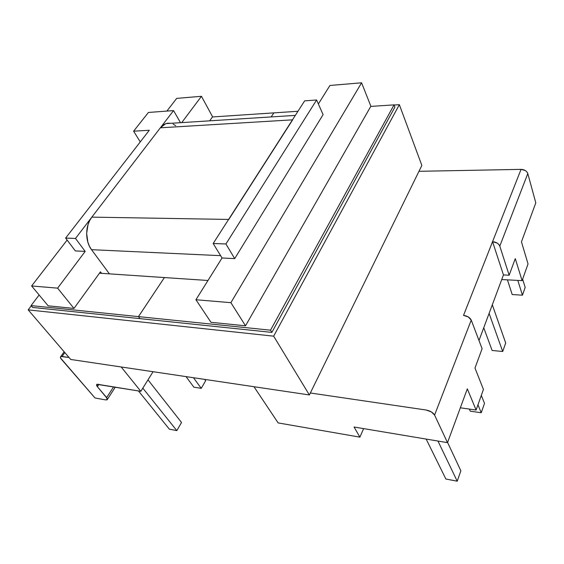 <?xml version="1.0" encoding="UTF-8"?>
<svg xmlns="http://www.w3.org/2000/svg" width="564" height="564" viewBox="0 0 564 564"><rect width="100%" height="100%" fill="white"/><g stroke="black" fill="none" stroke-linecap="round" stroke-linejoin="round"><path stroke-width="0.85" d="M153.07 371.711L140.831 391.331L97.184 384.225L96.578 384.697L96.641 385.564L97.368 386.692L107.364 398.67L107.407 399.495L105.623 399.904L95.027 397.994L60.524 357.971L60.383 357.04L60.933 356.511L69.027 357.484L62.082 356.462L64.818 352.578L62.082 356.462L60.757 356.582C60.08 357.04 60.27 357.9 61.321 359.162L95.027 397.994L105.623 399.904L107.111 399.805L106.659 397.578L97.368 386.692L98.94 384.317L97.368 386.692L96.902 384.338L140.831 391.331L153.07 371.711M515.27 258.622L509.158 275.225L503.455 274.936L478.984 340.494L503.455 274.936L492.562 241.667L521.044 169.369L418.967 171.308L521.044 169.369L492.562 241.667L497.103 243.042L498.823 244.466L499.796 246.115L509.158 275.225L515.27 258.622L522.095 280.639L528.038 263.917L521.453 241.836L535.8 202.864L521.453 241.836L528.038 263.917L522.095 280.639L501.734 279.547L522.095 280.639L515.27 258.622M482.1 348.707L474.98 368.059L482.1 348.707L471.243 320.084L434.583 415.062L447.513 442.648L354.065 427.011L359.902 437.142L278.144 422.915L253.976 386.721L278.144 422.915L359.902 437.142L363.625 428.612L359.902 437.142L354.065 427.011L447.513 442.648L467.316 388.85L447.513 442.648L434.583 415.062L471.243 320.084L468.317 316.961L463.523 315.382L492.562 241.667L503.455 274.936L509.158 275.225L499.796 246.115L527.805 173.557L526.931 171.928L525.338 170.554L521.044 169.369C524.499 169.567 526.748 170.962 527.805 173.557L499.796 246.115C498.604 243.514 496.193 242.034 492.562 241.667L463.523 315.382C467.33 315.932 469.904 317.504 471.243 320.084L482.1 348.707M209.66 120.837L212.579 116.797L201.461 96.296L181.728 122.614L201.461 96.296L176.694 98.383L201.461 96.296L212.579 116.797L209.66 120.837M180.508 122.691L173.557 110.593L75.491 238.445L85.178 251.396L57.62 288.148L73.983 308.438L100.462 271.827L101.583 273.336L100.462 271.827L73.983 308.438L48.144 305.822L31.619 285.969L67.13 240.06L31.619 285.969L57.62 288.148L73.983 308.438L48.144 305.822L31.619 285.969L57.62 288.148L85.178 251.396L75.357 250.924L85.178 251.396L75.491 238.445L173.557 110.593L148.417 112.455L133.605 131.186L149.305 130.263L65.628 238.078L75.491 238.445L65.628 238.078L75.357 250.924L65.628 238.078L149.305 130.263L133.605 131.186L148.417 112.455L173.557 110.593L180.508 122.691M121.182 366.967L140.831 391.331L121.182 366.967M370.872 106.229L361.587 82.802L329.94 85.467L361.587 82.802L230.902 302.678L245.516 325.809L210.992 322.312L195.927 299.745L222.04 257.995L213.171 243.5L304.645 100.864L213.171 243.5L225.931 243.972L316.615 99.976L304.645 100.864L316.615 99.976L323.094 114.64L316.615 99.976L225.931 243.972L234.702 258.608L323.094 114.64L234.702 258.608L225.931 243.972L213.171 243.5L222.04 257.995L234.702 258.608L222.04 257.995L195.927 299.745L230.902 302.678L195.927 299.745L210.992 322.312L245.516 325.809L370.872 106.229L245.516 325.809L230.902 302.678L361.587 82.802L370.872 106.229M535.8 202.864L527.805 173.557L535.8 202.864M140.267 141.909L133.605 131.186L140.267 141.909M166.866 111.087L176.694 98.383L166.866 111.087M310.334 392.988L426.229 410.035L431.347 411.903L434.583 415.062C433.032 412.538 430.247 410.86 426.229 410.035L310.334 392.988M318.371 103.959L329.94 85.467L318.371 103.959M522.616 279.159L525.176 287.428L522.454 295.191L517.808 280.407L522.454 295.191L512.204 294.542L507.431 279.85L512.204 294.542L522.454 295.191L525.176 287.428L522.616 279.159M492.309 304.793L505.689 342.997L502.7 351.513L489.101 313.401L502.7 351.513L492.104 350.441L483.743 327.754L492.104 350.441L502.7 351.513L505.689 342.997L492.309 304.793M467.316 388.85L476.108 410.035L483.433 389.414L474.98 368.059L483.433 389.414L476.108 410.035L467.316 388.85M460.344 407.793L476.108 410.035L460.344 407.793M113.653 386.784L106.659 397.578L113.653 386.784M447.583 442.451L460.866 470.806L457.221 481.198L437.953 441.048L457.221 481.198L445.87 479.012L426.158 439.074L445.87 479.012L457.221 481.198L460.866 470.806L447.583 442.451M481.311 395.392L484.511 403.366L481.226 412.749L477.969 404.804L481.226 412.749L470.263 411.17L469.375 409.076L470.263 411.17L481.226 412.749L484.511 403.366L481.311 395.392M147.987 379.854L181.53 422.471L176.828 430.614L142.812 388.145L176.828 430.614L169.355 429.155L138.441 390.93L169.355 429.155L176.828 430.614L181.53 422.471L147.987 379.854M204.69 379.389L205.648 380.714L201.242 388.342L193.473 377.718L201.242 388.342L193.868 387.186L186.049 376.611L193.868 387.186L201.242 388.342L205.648 380.714L204.69 379.389M91.516 249.676L220.609 255.661L91.516 249.676L109.416 273.857L91.516 249.676C84.981 241.272 85.129 225.473 91.84 217.126L228.808 219.438L91.84 217.126L89.676 220.573L88.047 224.535L86.644 233.376L87.878 242.231L89.422 246.214L91.516 249.676M228.808 219.438L292.674 119.829L160.352 127.809L91.84 217.126L160.352 127.809L292.674 119.829L228.808 219.438M170.857 123.304L165.83 123.622L160.352 127.809L162.552 125.504L165.033 123.946L167.691 123.178L170.857 123.304M175.686 125.68L173.12 124.073M138.462 316.615L139.957 318.632L138.462 316.615L164.413 277.558L99.475 273.195L164.413 277.558L138.462 316.615L164.413 277.558L207.968 280.484L164.413 277.558L138.462 316.615L270.523 330.18L271.869 332.393L270.523 330.18L394.046 104.869L394.892 107.125L394.046 104.869L370.767 106.42L394.046 104.869L270.523 330.18L138.462 316.615L139.957 318.632L138.462 316.615L31.062 305.589L32.634 307.436L31.062 305.589L138.462 316.615M39.127 294.993L31.062 305.589L39.127 294.993M273.85 112.878L212.459 116.967L273.85 112.878L271.164 116.924L273.85 112.878L297.975 111.27L273.85 112.878L271.164 116.924L273.85 112.878M309.375 394.955L421.858 165.421L399.347 104.671L273.653 336.165L309.375 394.955L273.653 336.165L28.2 309.876L31.274 305.836L28.2 309.876L70.726 359.465L28.2 309.876L273.653 336.165L399.347 104.671L421.858 165.421L309.375 394.955L70.726 359.465L309.375 394.955M394.102 105.024L399.347 104.671L394.102 105.024M394.892 107.125L271.869 332.393L32.634 307.436L271.869 332.393L394.892 107.125M115.345 387.066L107.47 399.256M64.141 351.788L60.757 356.582M165.83 123.622L295.339 115.387"/></g></svg>
